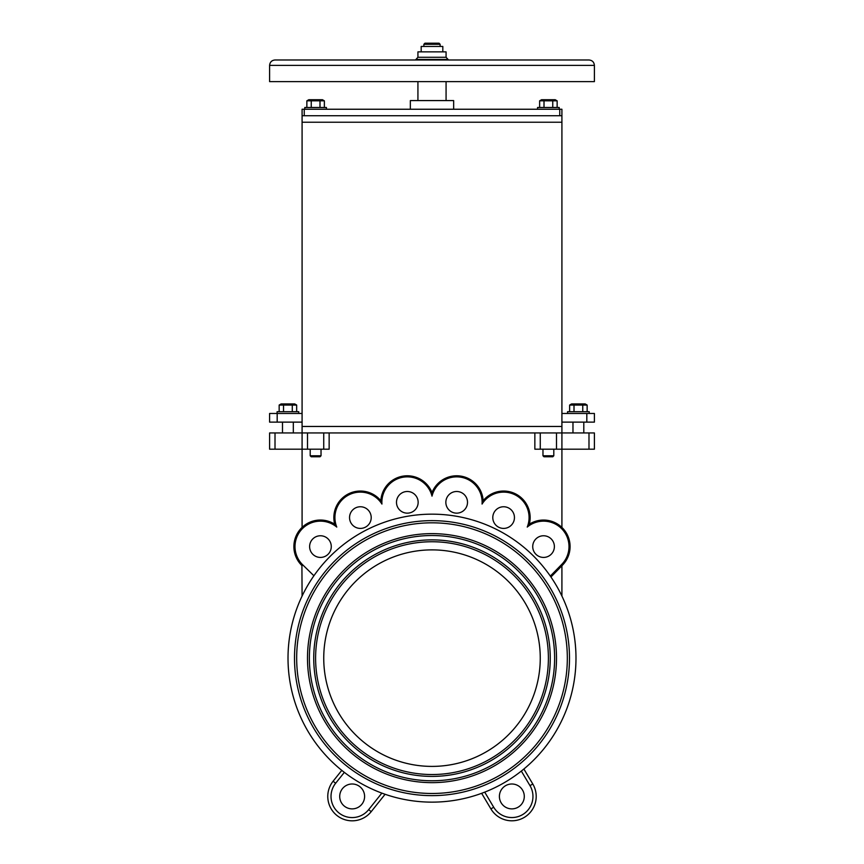 <?xml version="1.0" encoding="UTF-8"?>
<svg xmlns="http://www.w3.org/2000/svg" width="864" height="864" viewBox="0 0 864 864"><rect width="100%" height="100%" fill="white"/><g stroke="black" fill="none" stroke-linecap="round" stroke-linejoin="round"><path stroke-width="1.3" d="M532.786 783.994L523.876 769.014L521.327 771.077L529.988 785.646L532.786 783.994A24.365 24.365 0 0 1 524.297 817.376A24.365 24.365 0 0 1 490.903 808.888L481.637 793.314L484.726 792.137L481.637 793.314M522.31 770.299L523.876 769.014M511.844 783.994A12.452 12.452 0 0 0 501.066 802.667A12.452 12.452 0 0 0 522.623 802.667A12.452 12.452 0 0 0 511.844 783.994M371.207 811.663L385.085 794.275L381.856 793.12L368.669 809.633L371.207 811.663A24.386 24.386 0 0 1 336.938 815.486A24.386 24.386 0 0 1 333.104 781.218A24.386 24.386 0 0 0 336.938 815.486A24.386 24.386 0 0 0 371.207 811.663M368.669 809.633A21.136 21.136 0 0 1 338.958 812.948A21.136 21.136 0 0 1 335.642 783.248L333.104 781.218L341.777 770.364L342.522 770.958M343.343 771.606L344.336 772.373L335.642 783.248M352.156 783.994A12.452 12.452 0 0 0 341.377 802.667A12.452 12.452 0 0 0 362.934 802.667A12.452 12.452 0 0 0 352.156 783.994M313.902 575.759L313.276 576.666L313.902 575.759L302.67 564.797A25.445 25.445 0 0 1 301.568 529.535A25.445 25.445 0 0 1 336.766 527.072L334.692 524.21A26.525 26.525 0 0 0 301.914 565.574L302.087 596.052M336.766 527.072A25.445 25.445 0 0 1 381.931 504.058L380.84 500.699A26.525 26.525 0 0 0 334.692 524.21A26.525 26.525 0 0 0 302.087 527.45L302.087 449.194L329.152 449.194L329.152 432.95L323.73 432.95L323.73 449.194M432 802.138A143.996 143.996 0 0 0 556.697 586.148A143.996 143.996 0 0 0 307.303 586.148A143.996 143.996 0 0 0 432 802.138M550.951 576.99L550.325 576.083L550.951 576.99L562.529 565.121A26.525 26.525 0 0 0 529.308 524.21A26.525 26.525 0 0 0 483.16 500.699A26.525 26.525 0 0 0 432 492.599A26.525 26.525 0 0 0 380.84 500.699A26.525 26.525 0 0 0 334.692 524.21M302.087 527.45A26.525 26.525 0 0 0 301.914 565.574L302.087 565.736M381.931 504.058A25.445 25.445 0 0 1 432 496.13L432 492.599A26.525 26.525 0 0 0 380.84 500.699M529.308 524.21L527.234 527.072A25.445 25.445 0 0 0 482.069 504.058A25.445 25.445 0 0 0 432 496.13A25.445 25.445 0 0 1 482.069 504.058L483.16 500.699M543.553 535.766A10.822 10.822 0 0 0 534.179 552.01A10.822 10.822 0 0 0 552.928 552.01A10.822 10.822 0 0 0 543.553 535.766M456.678 491.497A10.822 10.822 0 0 0 447.304 507.74A10.822 10.822 0 0 0 466.052 507.74A10.822 10.822 0 0 0 456.678 491.497M407.322 491.497A10.822 10.822 0 0 0 397.948 507.74A10.822 10.822 0 0 0 416.696 507.74A10.822 10.822 0 0 0 407.322 491.497M320.447 535.766A10.822 10.822 0 0 0 311.072 552.01A10.822 10.822 0 0 0 329.821 552.01A10.822 10.822 0 0 0 320.447 535.766M360.374 506.758A10.822 10.822 0 0 0 351 522.99A10.822 10.822 0 0 0 369.76 522.99A10.822 10.822 0 0 0 360.374 506.758M503.626 506.758A10.822 10.822 0 0 0 494.24 522.99A10.822 10.822 0 0 0 513 522.99A10.822 10.822 0 0 0 503.626 506.758M594.4 432.95L588.989 432.95L588.989 449.194L594.4 449.194L594.4 432.95M540.27 449.194L540.27 432.95L534.848 432.95L534.848 449.194L588.989 449.194M561.913 527.45L561.913 432.95L556.502 432.95L556.502 449.194M307.498 449.194L307.498 432.95L556.502 432.95M307.498 432.95L302.087 432.95L302.087 449.194L302.087 426.46L561.913 426.46L561.913 432.95L588.989 432.95M275.011 449.194L275.011 432.95L269.6 432.95L269.6 449.194L302.087 449.194M269.6 449.194L269.6 432.95M561.913 422.129L594.4 422.129L594.4 413.467L561.913 413.467M269.6 422.129L269.6 413.467L269.6 422.129L302.087 422.129M269.6 413.467L302.087 413.467M534.848 449.194L534.848 432.95M275.011 432.95L302.087 432.95M561.913 565.758L561.913 596.052M432 522.817A135.335 135.335 0 0 1 549.202 725.814A135.335 135.335 0 0 1 314.798 725.814A135.335 135.335 0 0 1 432 522.817M432 520.646A137.495 137.495 0 0 0 312.93 726.894A137.495 137.495 0 0 0 551.07 726.894A137.495 137.495 0 0 0 432 520.646M432 782.644A124.502 124.502 0 0 0 539.827 595.89A124.502 124.502 0 0 0 324.173 595.89A124.502 124.502 0 0 0 432 782.644M432 774.533A116.381 116.381 0 0 1 331.204 599.951A116.381 116.381 0 0 1 532.796 599.951A116.381 116.381 0 0 1 432 774.533M432 549.882A108.27 108.27 0 0 0 338.245 712.282A108.27 108.27 0 0 0 525.755 712.282A108.27 108.27 0 0 0 432 549.882M410.346 109.242L410.346 100.58L453.654 100.58L453.654 109.242M302.087 109.242L302.087 115.733L561.913 115.733L561.913 122.234L302.087 122.234L302.087 109.242L304.247 109.242L304.247 115.733L302.087 115.733M561.913 115.733L561.913 109.242L304.247 109.242M559.753 109.242L559.753 115.733L304.247 115.733M432 43.2L424.958 43.2L423.878 44.28L440.122 44.28L439.042 43.2L432 43.2M421.178 51.862L421.178 46.451L442.822 46.451L442.822 51.862M417.928 51.862L446.072 51.862L446.072 57.272L417.928 57.272L417.928 51.862M417.928 100.58L417.928 81.637M415.94 59.983A2.16 2.009 151.8 0 0 416.048 59.443L447.952 59.443L447.703 59.983M416.297 59.983L416.048 59.443M448.06 59.983A2.16 2.009 28.2 0 1 447.952 59.443M269.6 81.637L594.4 81.637L594.4 65.394C594.076 62.111 592.272 60.307 588.989 59.983L275.011 59.983C271.728 60.307 269.924 62.111 269.6 65.394L269.6 81.637M302.087 122.234L302.087 426.46M561.913 426.46L561.913 122.234M321.03 455.771L310.198 455.771L311.202 456.775L320.036 456.775L321.03 455.771L321.03 449.194M553.802 455.771L542.97 455.771L543.964 456.775L552.798 456.775L553.802 455.771L553.802 449.194M539.633 107.492L539.633 100.829L541.566 99.716L555.206 99.716L557.14 100.829L539.633 100.829L541.566 99.716M537.559 107.492L537.559 109.242L537.559 107.492L559.213 107.492L559.213 109.242M557.14 107.492L557.14 100.829M552.755 107.492L552.755 100.829M544.007 107.492L544.007 100.829M583.805 432.95L583.805 422.129M587.142 411.707L587.142 405.054L569.635 405.054L569.635 411.707M587.142 405.054L585.209 403.942L571.568 403.942L569.635 405.054M574.009 411.707L574.009 405.054M582.768 411.707L582.768 405.054M589.216 413.467L589.216 411.707L567.562 411.707L567.562 413.467M311.245 100.829L306.86 100.829L308.794 99.716L322.434 99.716L324.367 100.829L311.245 100.829L311.245 107.492M324.367 107.492L324.367 100.829M319.993 107.492L319.993 100.829M306.86 107.492L306.86 100.829L308.794 99.716M326.441 109.242L326.441 107.492L304.787 107.492L304.787 109.242L304.787 107.492M293.317 432.95L293.317 422.129M296.665 411.707L296.665 405.054L279.158 405.054L279.158 411.707M296.665 405.054L294.732 403.942L281.092 403.942L279.158 405.054M283.532 411.707L283.532 405.054M292.28 411.707L292.28 405.054M298.739 413.467L298.739 411.707L277.085 411.707L277.085 413.467M529.988 785.646A21.114 21.114 0 0 1 522.634 814.59A21.114 21.114 0 0 1 493.7 807.235L490.903 808.888M493.7 807.235L484.726 792.137M302.67 564.797L301.914 565.574M527.234 527.072A25.445 25.445 0 0 1 562.226 529.308A25.445 25.445 0 0 1 561.762 564.365L562.529 565.121M561.762 564.365L550.325 576.083M586.818 422.129L586.818 413.467M277.182 422.129L277.182 413.467M432 780.775A122.634 122.634 0 0 0 538.196 596.83A122.634 122.634 0 0 0 325.804 596.83A122.634 122.634 0 0 0 432 780.775M432 776.401A118.26 118.26 0 0 1 329.584 599.011A118.26 118.26 0 0 1 534.416 599.011A118.26 118.26 0 0 1 432 776.401M269.6 65.394L594.4 65.394M440.122 46.451L440.122 44.28M423.878 46.451L423.878 44.28M446.072 81.637L446.072 100.58M417.928 57.272L415.476 59.983M448.524 59.983L446.072 57.272M310.198 449.194L310.198 455.771M542.97 449.194L542.97 455.771M572.972 422.129L572.972 432.95M282.496 422.129L282.496 432.95"/></g></svg>
